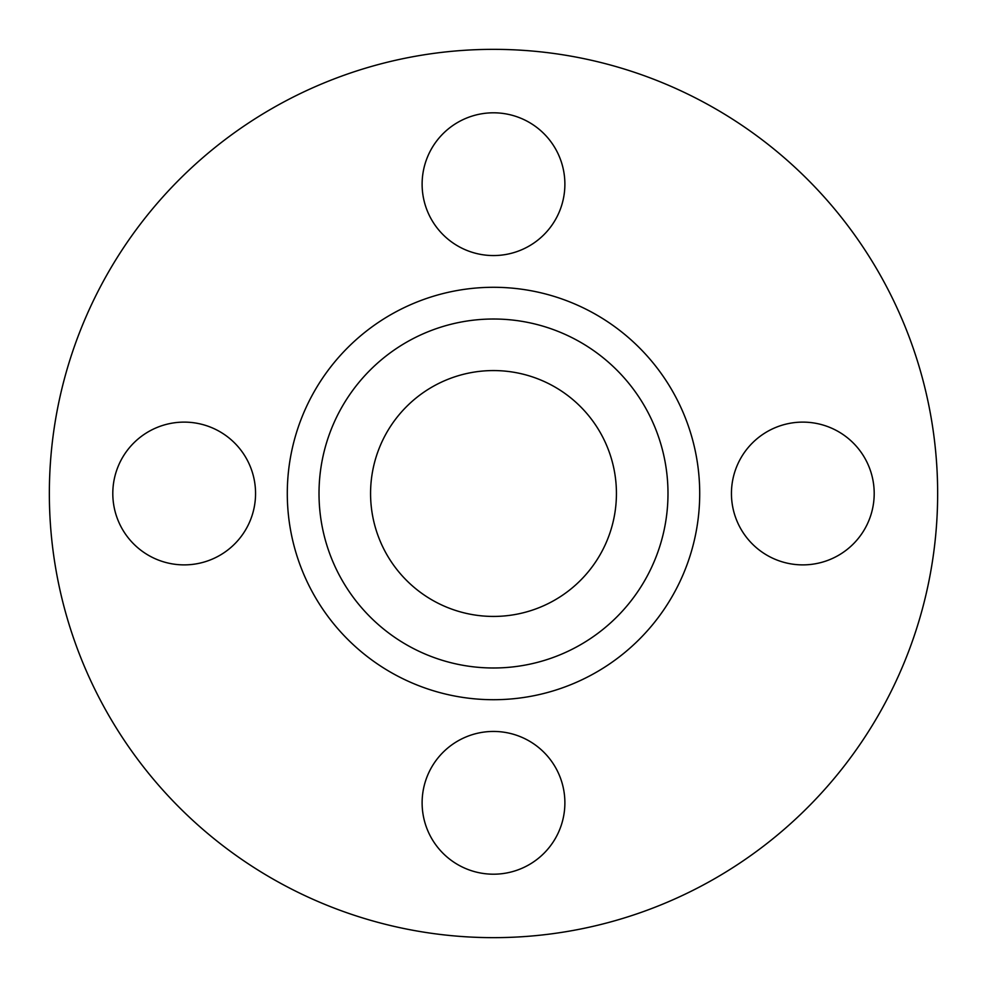 <?xml version="1.0" encoding="UTF-8"?>
<svg xmlns="http://www.w3.org/2000/svg" width="987" height="987" viewBox="0 0 987 987"><rect width="100%" height="100%" fill="white"/><g stroke="black" fill="none" stroke-linecap="round" stroke-linejoin="round"><path stroke-width="1.48" d="M731.441 493.5A71.385 71.385 0 0 1 802.813 422.115A71.385 71.385 0 0 1 874.198 493.5A71.385 71.385 0 0 1 802.813 564.885A71.385 71.385 0 0 1 731.441 493.5M422.115 184.187A71.385 71.385 0 0 1 493.5 112.802A71.385 71.385 0 0 1 564.885 184.187A71.385 71.385 0 0 1 493.5 255.559A71.385 71.385 0 0 1 422.115 184.187M112.802 493.5A71.385 71.385 0 0 1 184.187 422.115A71.385 71.385 0 0 1 255.559 493.5A71.385 71.385 0 0 1 184.187 564.885A71.385 71.385 0 0 1 112.802 493.5M422.115 802.813A71.385 71.385 0 0 1 493.5 731.441A71.385 71.385 0 0 1 564.885 802.813A71.385 71.385 0 0 1 493.5 874.198A71.385 71.385 0 0 1 422.115 802.813M667.989 493.5A174.489 174.489 0 0 1 493.5 667.989A174.489 174.489 0 0 1 319.011 493.5A174.489 174.489 0 0 1 493.5 319.011A174.489 174.489 0 0 1 667.989 493.5M937.65 493.5A444.15 444.15 0 0 1 493.5 937.65A444.15 444.15 0 0 1 49.35 493.5A444.15 444.15 0 0 1 493.5 49.35A444.15 444.15 0 0 1 937.65 493.5M370.569 493.5A122.931 122.931 0 0 1 493.5 370.569A122.931 122.931 0 0 1 616.431 493.5A122.931 122.931 0 0 1 493.5 616.431A122.931 122.931 0 0 1 370.569 493.5M287.291 493.5A206.209 206.209 0 0 1 493.5 287.291A206.209 206.209 0 0 1 699.709 493.5A206.209 206.209 0 0 1 493.5 699.709A206.209 206.209 0 0 1 287.291 493.5"/></g></svg>
